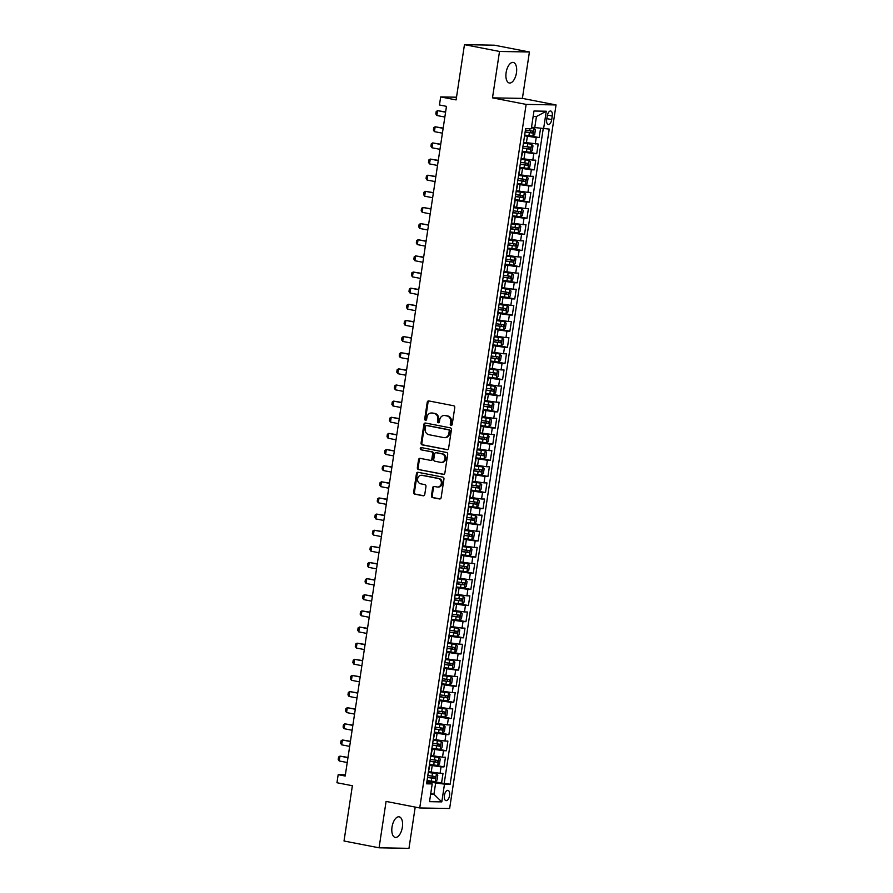 <?xml version="1.0" encoding="UTF-8"?>
<svg xmlns="http://www.w3.org/2000/svg" width="893" height="893" viewBox="0 0 893 893"><rect width="100%" height="100%" fill="white"/><g stroke="black" fill="none" stroke-linecap="round" stroke-linejoin="round"><path stroke-width="1.34" d="M451.088 425.358A1.127 0.982 -89 0 0 452.215 424.432L454.76 407.61A1.607 1.395 -89 0 0 453.622 405.757L428.852 400.935A1.607 1.395 -89 0 0 427.234 402.252L424.688 419.085A1.127 0.982 -89 0 0 426.62 419.453L426.943 417.277A5.146 4.465 -89 0 1 431.442 413.001A5.146 4.465 -89 0 1 432.123 413.068L434.188 413.47A5.146 4.465 -89 0 1 437.816 419.397L437.492 421.574A1.127 0.982 -89 0 0 439.412 421.942L439.747 419.766A5.146 4.465 -89 0 1 444.245 415.491A5.146 4.465 -89 0 1 444.915 415.558L446.98 415.959A5.146 4.465 -89 0 1 450.619 421.887L450.284 424.063A1.127 0.982 -89 0 0 451.088 425.358M402.363 827.197A10.47 5.112 101 0 0 399.193 816.827A10.47 5.112 101 0 0 392.027 827.018A10.47 5.112 101 0 0 395.197 837.388A10.47 5.112 101 0 0 402.363 827.197M516.455 72.802A10.47 5.112 101 0 0 513.285 62.432A10.47 5.112 101 0 0 506.119 72.612A10.47 5.112 101 0 0 509.289 82.993A10.47 5.112 101 0 0 516.455 72.802M449.57 795.551A5.235 2.556 101 0 0 447.985 790.361A5.235 2.556 101 0 0 444.401 795.462A5.235 2.556 101 0 0 445.987 800.653A5.235 2.556 101 0 0 449.57 795.551M431.442 495.771A1.607 1.395 -89 0 0 432.58 497.613L439.523 498.964A1.607 1.395 -89 0 0 441.142 497.658L443.966 478.961A1.607 1.395 -89 0 0 442.828 477.108L418.058 472.297A1.607 1.395 -89 0 0 416.451 473.614L413.615 492.3A1.607 1.395 -89 0 0 414.754 494.153L423.148 495.782A1.607 1.395 -89 0 0 424.767 494.465L425.972 486.473A1.607 1.395 -89 0 0 424.834 484.62L420.681 483.805A4.298 3.739 -89 0 1 417.6 479.184A4.298 3.739 -89 0 1 421.396 475.277A4.298 3.739 -89 0 1 421.954 475.333L438.262 478.503A4.298 3.739 -89 0 1 441.343 483.135A4.298 3.739 -89 0 1 437.548 487.042A4.298 3.739 -89 0 1 436.978 486.975L434.266 486.451A1.607 1.395 -89 0 0 432.647 487.768L431.442 495.771L432.245 495.782A1.607 1.395 -89 0 0 433.384 497.635L440.115 498.941M499.511 51.459L492.489 97.862L522.394 98.386L529.415 51.995L499.511 51.459L464.46 44.65L456.1 99.916L440.673 96.924L439.456 104.983L446.467 106.356L345.189 776.028L338.179 774.666L336.951 782.737L352.378 785.728L344.017 841.005L379.067 847.814L408.972 848.35L415.212 807.082M492.489 97.862L526.133 104.403L419.732 807.964L386.089 801.423L379.067 847.814M446.98 449.704A1.607 1.395 -89 0 0 448.587 448.398L451.423 429.7A1.607 1.395 -89 0 0 450.284 427.847L425.514 423.036A1.607 1.395 -89 0 0 423.896 424.354L421.072 443.04A1.607 1.395 -89 0 0 422.21 444.893L447.404 449.715M447.694 454.336L444.87 473.022A1.607 1.395 -89 0 1 443.252 474.339L418.482 469.528A1.607 1.395 -89 0 1 417.344 467.675L418.549 459.672A1.607 1.395 -89 0 1 420.168 458.355L430.214 460.308A1.607 1.395 -89 0 0 431.832 458.991L432.636 453.689A1.607 1.395 -89 0 0 431.498 451.836L421.038 449.804A1.127 0.982 -89 0 1 421.373 447.583L446.556 452.483A1.607 1.395 -89 0 1 447.694 454.336M464.46 44.65L494.365 45.186L529.415 51.995M433.674 781.509L441.555 783.049L443.017 773.36L440.07 773.305L441.042 766.853L429.366 765.156M436.119 765.379L443.988 766.908L445.462 757.231L442.504 757.175L443.486 750.723L431.81 749.015M438.552 749.238L446.433 750.767L447.895 741.09L444.948 741.034L445.92 734.582L434.255 732.885M440.997 733.097L448.878 734.638L450.34 724.949L447.393 724.904L448.364 718.441L436.688 716.744M443.441 716.967L451.311 718.497L452.773 708.819L449.826 708.763L450.809 702.311L439.133 700.614M445.875 700.826L453.756 702.356L455.218 692.678L452.271 692.622L453.242 686.17L441.566 684.473M448.319 684.697L456.2 686.226L457.662 676.537L454.704 676.492L455.687 670.029L444.011 668.332M450.753 668.556L458.634 670.085L460.096 660.407L457.149 660.351L458.131 653.899L446.455 652.203M453.197 652.415L461.078 653.955L462.541 644.266L459.594 644.21L460.565 637.758L448.889 636.062M455.642 636.285L463.512 637.814L464.985 628.136L462.027 628.08L463.009 621.628L451.333 619.921M458.076 620.144L465.956 621.673L467.419 611.995L464.472 611.939L465.443 605.487L453.778 603.791M460.52 604.003L468.401 605.543L469.863 595.854L466.916 595.81L467.887 589.347L456.211 587.65M462.965 587.873L470.834 589.402L472.308 579.724L469.35 579.669L470.332 573.217L458.656 571.509M465.398 571.732L473.279 573.261L474.741 563.583L471.794 563.528L472.765 557.076L461.101 555.379M467.843 555.602L475.723 557.132L477.186 547.442L474.228 547.398L475.21 540.935L463.534 539.238M470.276 539.461L478.157 540.991L479.619 531.313L476.672 531.257L477.655 524.805L465.979 523.108M472.721 523.32L480.601 524.85L482.064 515.172L479.117 515.116L480.088 508.664L468.412 506.967M475.165 507.191L483.035 508.72L484.508 499.031L481.55 498.986L482.533 492.534L470.857 490.826M477.599 491.05L485.479 492.579L486.942 482.901L483.995 482.845L484.966 476.393L473.301 474.696M480.043 474.909L487.924 476.449L489.386 466.76L486.439 466.715L487.411 460.252L475.735 458.555M482.488 458.779L490.357 460.308L491.831 450.63L488.873 450.574L489.855 444.122L478.179 442.415M484.921 442.638L492.802 444.167L494.264 434.489L491.317 434.433L492.289 427.981L480.624 426.285M487.366 426.497L495.247 428.037L496.709 418.348L493.762 418.304L494.733 411.84L483.057 410.144M489.81 410.367L497.68 411.896L499.142 402.218L496.195 402.163L497.178 395.711L485.502 394.014M492.244 394.226L500.125 395.755L501.587 386.077L498.64 386.022L499.611 379.57L487.935 377.873M494.689 378.096L502.569 379.625L504.032 369.936L501.073 369.892L502.056 363.429L490.38 361.732M497.122 361.955L505.003 363.484L506.465 353.807L503.518 353.751L504.489 347.299L492.824 345.602M499.567 345.814L507.447 347.355L508.91 337.666L505.963 337.61L506.934 331.158L495.258 329.461M502.011 329.684L509.881 331.214L511.354 321.536L508.396 321.48L509.378 315.028L497.702 313.32M504.445 313.543L512.325 315.073L513.788 305.395L510.841 305.339L511.812 298.887L500.147 297.19M506.889 297.402L514.77 298.943L516.232 289.254L513.285 289.209L514.256 282.746L502.58 281.049M509.334 281.273L517.203 282.802L518.666 273.124L515.719 273.068L516.701 266.616L505.025 264.92M511.767 265.132L519.648 266.661L521.11 256.983L518.163 256.927L519.134 250.475L507.47 248.779M514.212 249.002L522.092 250.531L523.555 240.842L520.597 240.797L521.579 234.334L509.903 232.638M516.645 232.861L524.526 234.39L525.988 224.712L523.041 224.656L524.024 218.205L512.348 216.508M519.09 216.72L526.97 218.26L528.433 208.571L525.486 208.516L526.457 202.064L514.781 200.367M521.534 200.59L529.404 202.119L530.877 192.441L527.919 192.386L528.902 185.934L517.226 184.226M523.968 184.449L531.848 185.978L533.311 176.301L530.364 176.245L531.335 169.793L519.67 168.096M526.412 168.308L534.293 169.849L535.755 160.16L532.808 160.115L533.78 153.652L522.104 151.955M528.857 152.178L536.726 153.708L538.2 144.03L524.012 142.367M440.07 773.305L428.841 771.697M442.504 757.175L431.274 755.556M444.948 741.034L433.719 739.426M447.393 724.904L436.164 723.285M449.826 708.763L438.597 707.156M452.271 692.622L441.042 691.015M454.704 676.492L443.486 674.874M457.149 660.351L445.92 658.744M459.594 644.21L448.364 642.603M462.027 628.08L450.809 626.462M464.472 611.939L453.242 610.332M466.916 595.81L455.687 594.191M469.35 579.669L458.12 578.061M471.794 563.528L460.565 561.92M474.228 547.398L463.009 545.779M476.672 531.257L465.443 529.649M479.117 515.116L467.887 513.508M481.55 498.986L470.332 497.368M483.995 482.845L472.765 481.238M486.439 466.715L475.21 465.097M488.873 450.574L477.643 448.956M491.317 434.433L480.088 432.826M493.762 418.304L482.533 416.685M496.195 402.163L484.966 400.555M498.64 386.022L487.411 384.414M501.073 369.892L489.855 368.273M503.518 353.751L492.289 352.143M505.963 337.61L494.733 336.002M508.396 321.48L497.178 319.861M510.841 305.339L499.611 303.732M513.285 289.209L502.056 287.591M515.719 273.068L504.489 271.461M518.163 256.927L506.934 255.32M520.597 240.797L509.378 239.179M523.041 224.656L511.812 223.049M525.486 208.516L514.256 206.908M527.919 192.386L516.701 190.767M530.364 176.245L519.134 174.637M532.808 160.115L521.579 158.496M547.253 115.945L546.706 119.495A5.079 2.478 101 0 0 548.246 124.518A5.079 2.478 101 0 0 551.718 119.584L552.254 116.034A5.079 2.478 101 0 0 550.724 111A5.079 2.478 101 0 0 547.253 115.945M526.133 104.403L556.049 104.939L449.637 808.5L419.732 807.964M441.555 783.049L450.15 784.233L549.228 129.083L531.525 127.208M450.15 784.233L444.491 784.132L441.801 801.892L429.522 801.668L432.201 783.92L426.553 783.82L525.631 128.659L531.29 128.759L533.969 111.011L546.259 111.234L543.569 128.983M531.29 136.037L539.171 137.567L536.224 137.522L524.548 135.825M524.381 136.942L523.343 143.751M536.726 153.708L533.78 153.652M534.293 169.849L531.335 169.793M531.848 185.978L528.902 185.934M529.404 202.119L526.457 202.064M526.97 218.26L524.024 218.205M524.526 234.39L521.579 234.334M522.092 250.531L519.134 250.475M519.648 266.661L516.701 266.616M517.203 282.802L514.256 282.746M514.77 298.943L511.812 298.887M512.325 315.073L509.378 315.028M509.881 331.214L506.934 331.158M507.447 347.355L504.489 347.299M505.003 363.484L502.056 363.429M502.569 379.625L499.611 379.57M500.125 395.755L497.178 395.711M497.68 411.896L494.733 411.84M495.247 428.037L492.289 427.981M492.802 444.167L489.855 444.122M490.357 460.308L487.411 460.252M487.924 476.449L484.966 476.393M485.479 492.579L482.533 492.534M483.035 508.72L480.088 508.664M480.601 524.85L477.655 524.805M478.157 540.991L475.21 540.935M475.723 557.132L472.765 557.076M473.279 573.261L470.332 573.217M470.834 589.402L467.887 589.347M468.401 605.543L465.443 605.487M465.956 621.673L463.009 621.628M463.512 637.814L460.565 637.758M461.078 653.955L458.131 653.899M458.634 670.085L455.687 670.029M456.2 686.226L453.242 686.17M453.756 702.356L450.809 702.311M451.311 718.497L448.364 718.441M448.878 734.638L445.92 734.582M446.433 750.767L443.486 750.723M443.988 766.908L441.042 766.853M444.256 783.094L543.19 128.927M539.171 137.567L540.533 128.581M430.727 793.665L433.942 794.279L435.65 782.994L426.932 781.297M534.728 127.833L536.436 116.537L533.143 116.481M522.394 98.386L556.049 104.939M345.368 774.8L338.179 774.666M456.513 97.203L440.673 96.924M430.649 794.223L433.942 794.279L441.801 801.892M426.776 782.29L432.201 783.92M520.909 159.892L522.36 153.328M518.465 176.021L519.916 169.458M516.031 192.162L517.482 185.599M513.587 208.303L515.038 201.74M511.142 224.433L512.593 217.87M508.709 240.574L510.16 234.011M506.264 256.715L507.715 250.14M503.819 272.845L505.282 266.281M501.386 288.986L502.837 282.422M498.941 305.116L500.393 298.552M496.508 321.257L497.959 314.693M494.063 337.398L495.515 330.834M491.619 353.528L493.07 346.964M489.185 369.669L490.637 363.105M486.741 385.809L488.192 379.246M484.296 401.939L485.747 395.376M481.863 418.08L483.314 411.517M479.418 434.21L480.869 427.647M476.974 450.351L478.436 443.788M474.54 466.492L475.991 459.928M472.096 482.622L473.547 476.058M469.662 498.763L471.113 492.199M467.218 514.904L468.669 508.34M464.773 531.034L466.224 524.47M462.34 547.175L463.791 540.611M459.895 563.304L461.346 556.741M457.45 579.445L458.913 572.882M455.017 595.586L456.468 589.023M452.572 611.716L454.024 605.153M450.139 627.857L451.59 621.294M447.694 643.998L449.146 637.435M445.25 660.128L446.701 653.564M442.816 676.269L444.267 669.705M440.372 692.399L441.823 685.835M437.927 708.54L439.378 701.976M435.494 724.681L436.945 718.117M433.049 740.81L434.5 734.247M430.616 756.951L432.067 750.388M428.171 773.092L429.622 766.529M435.65 782.994L444.491 784.132M536.436 116.537L546.259 111.234M451.635 425.28A1.127 0.982 -89 0 1 451.099 424.075L451.423 421.898A5.146 4.465 -89 0 0 447.784 415.971L446.98 415.959M444.245 415.491L445.049 415.502A5.146 4.465 -89 0 1 445.73 415.569L447.784 415.971M431.442 413.001L432.257 413.012A5.146 4.465 -89 0 1 432.926 413.079L434.991 413.481A5.146 4.465 -89 0 1 438.63 419.409L438.296 421.585A1.127 0.982 -89 0 0 438.843 422.791M429.075 400.979A1.607 1.395 -89 0 0 428.048 402.274L425.503 419.096A1.127 0.982 -89 0 0 426.039 420.302M425.738 423.081A1.607 1.395 -89 0 0 424.7 424.365L421.876 443.051A1.607 1.395 -89 0 0 423.014 444.904L447.56 449.681M449.224 431.073A1.127 0.982 -89 0 0 448.431 429.779L426.687 425.548A1.127 0.982 -89 0 0 425.559 426.463L425.213 428.763A5.146 4.465 -89 0 0 428.852 434.69L443.709 437.581A5.146 4.465 -89 0 0 444.39 437.648A5.146 4.465 -89 0 0 448.878 433.362L449.224 431.073L450.039 431.085A1.127 0.982 -89 0 0 449.246 429.79L448.431 429.779M427.2 425.559A1.127 0.982 -89 0 1 427.501 425.559L449.246 429.79M444.39 437.648L445.194 437.659A5.146 4.465 -89 0 0 449.692 433.384L448.878 433.362M450.039 431.085L449.692 433.384M443.832 474.306L418.482 469.528M420.391 458.399A1.607 1.395 -89 0 0 419.364 459.683L418.147 467.686A1.607 1.395 -89 0 0 419.286 469.539M431.029 460.319A1.607 1.395 -89 0 0 432.636 459.002L433.44 453.7A1.607 1.395 -89 0 0 432.301 451.847L421.038 449.804M421.697 447.65A1.127 0.982 -89 0 0 421.842 449.815M440.64 462.34A4.298 3.739 -89 0 0 441.209 462.395A4.298 3.739 -89 0 0 445.004 458.489A4.298 3.739 -89 0 0 441.923 453.867L436.175 452.74A1.607 1.395 -89 0 0 434.556 454.057L433.752 459.37A1.607 1.395 -89 0 0 434.891 461.223L440.64 462.34M441.209 462.395L442.013 462.407A4.298 3.739 -89 0 0 445.808 458.511A4.298 3.739 -89 0 0 442.727 453.878L441.923 453.867M436.565 452.751A1.607 1.395 -89 0 1 436.978 452.762L442.727 453.878M434.489 486.495A1.607 1.395 -89 0 0 433.462 487.779L432.245 495.782M437.548 487.042L438.351 487.053A4.298 3.739 -89 0 0 442.147 483.146A4.298 3.739 -89 0 0 439.077 478.525L438.262 478.503M421.396 475.277L422.199 475.288A4.298 3.739 -89 0 1 422.769 475.355L439.077 478.525M418.281 472.341A1.607 1.395 -89 0 0 417.254 473.625L414.43 492.311A1.607 1.395 -89 0 0 415.569 494.164L423.728 495.76M524.66 135.066L532.808 136.149L534.673 134.564L535.409 129.731L534.036 128.09L531.424 127.844M534.036 128.09L531.458 127.677M525.129 131.997L532.496 133.046L532.786 131.104L525.419 130.065M530.766 130.713L530.475 132.655L525.151 131.84M445.618 111.96L437.581 110.654L436.856 115.498L444.848 117.05M436.856 115.498L435.817 113.936L436.186 111.525L437.581 110.654L445.585 112.205M522.215 151.207L530.375 152.29L532.228 150.705L532.965 145.86L531.592 144.219L523.89 143.204M531.592 144.219L523.912 143.047M522.684 148.138L530.051 149.176L530.353 147.245L522.974 146.206M528.332 146.854L528.042 148.785L522.706 147.981M443.174 128.09L435.148 126.795L434.411 131.628L442.403 133.18M434.411 131.628L433.384 130.077L433.741 127.654L435.148 126.795L443.14 128.346M519.782 167.337L527.93 168.431L529.795 166.846L530.52 162.001L529.147 160.36L521.445 159.345M529.147 160.36L521.479 159.188M520.239 164.279L527.618 165.317L527.908 163.386L520.541 162.336M525.888 162.984L525.597 164.926L520.273 164.122M440.74 144.231L432.703 142.925L431.978 147.769L439.97 149.321M431.978 147.769L430.939 146.218L431.308 143.795L432.703 142.925L440.695 144.476M517.337 183.478L525.486 184.561L527.35 182.976L528.087 178.142L526.714 176.49L519.012 175.474M526.714 176.49L519.034 175.318M517.806 180.408L525.173 181.458L525.464 179.515L518.096 178.477M523.454 179.125L523.153 181.067L517.828 180.252M438.296 160.372L430.27 159.066L429.533 163.899L437.525 165.462M429.533 163.899L428.495 162.347L428.863 159.925L430.27 159.066L438.262 160.617M514.904 199.619L523.052 200.702L524.905 199.117L525.642 194.272L524.269 192.631L516.567 191.615M524.269 192.631L516.589 191.459M515.361 196.549L522.729 197.587L523.03 195.656L515.652 194.607M521.01 195.266L520.719 197.197L515.384 196.393M435.851 176.501L427.825 175.195L427.088 180.04L435.081 181.592M427.088 180.04L426.061 178.488L426.43 176.066L427.825 175.195L435.817 176.758M512.459 215.749L520.608 216.843L522.472 215.258L523.198 210.413L521.858 208.806L514.134 207.756M520.652 216.798L521.858 208.806L514.156 207.6M512.928 212.69L520.295 213.728L520.586 211.786L513.218 210.748M518.565 211.395L518.275 213.338L512.95 212.534M433.418 192.642L425.381 191.336L424.655 196.181L432.647 197.733M424.655 196.181L423.617 194.629L423.985 192.207L425.381 191.336L433.373 192.888M510.015 231.89L518.163 232.973L520.027 231.387L520.764 226.554L519.391 224.902L511.689 223.886M519.391 224.902L511.711 223.73M510.483 228.82L517.851 229.869L518.141 227.927L510.774 226.889M516.132 227.536L515.83 229.468L510.506 228.664M430.973 208.783L422.947 207.477L422.21 212.311L430.203 213.873M422.21 212.311L421.183 210.759L421.541 208.337L422.947 207.477L430.939 209.029M507.581 248.031L515.73 249.114L517.594 247.528L518.32 242.684L516.947 241.043L509.244 240.027M516.947 241.043L509.267 239.871M508.039 244.961L515.417 245.999L515.707 244.068L508.329 243.019M513.687 243.677L513.397 245.608L508.061 244.805M428.54 224.913L420.503 223.607L419.766 228.452L427.769 230.003M419.766 228.452L418.739 226.9L419.107 224.478L420.503 223.607L428.495 225.159M505.137 264.161L513.285 265.243L515.149 263.658L515.875 258.825L514.547 257.217L506.811 256.168M514.502 257.184L506.833 256.001M505.605 261.091L512.973 262.14L513.263 260.198L505.896 259.16M511.243 259.807L510.952 261.749L505.628 260.935M426.095 241.054L418.058 239.748L417.332 244.593L425.325 246.144M417.332 244.593L416.294 243.03L416.663 240.619L418.058 239.748L426.061 241.3M502.692 280.302L510.852 281.384L512.705 279.799L513.442 274.955L512.069 273.314L504.366 272.298M512.069 273.314L504.389 272.142M503.161 277.232L510.528 278.27L510.829 276.339L503.451 275.301M508.809 275.948L508.519 277.879L503.183 277.076M423.65 257.184L415.625 255.889L414.888 260.723L422.88 262.274M414.888 260.723L413.861 259.171L414.218 256.749L415.625 255.889L423.617 257.441M500.259 296.431L508.407 297.525L510.271 295.94L510.997 291.096L509.624 289.455L501.922 288.439M509.624 289.455L501.944 288.283M500.716 293.373L508.095 294.411L508.385 292.48L501.018 291.431M506.364 292.078L506.074 294.02L500.739 293.217M421.217 273.325L413.18 272.019L412.454 276.863L420.447 278.415M412.454 276.863L411.416 275.312L411.785 272.89L413.18 272.019L421.172 273.571M497.814 312.572L505.963 313.655L507.827 312.07L508.564 307.237L507.191 305.585L499.488 304.569M507.191 305.585L499.511 304.413M498.283 309.503L505.65 310.552L505.94 308.61L498.573 307.572M503.931 308.219L503.63 310.161L498.305 309.346M418.772 289.466L410.747 288.16L410.01 292.993L418.002 294.556M410.01 292.993L408.972 291.442L409.34 289.019L410.747 288.16L418.739 289.712M495.381 328.713L503.529 329.796L505.382 328.211L506.119 323.366L504.746 321.726L497.044 320.71M504.746 321.726L497.066 320.554M495.838 325.644L503.205 326.682L503.507 324.751L496.128 323.712M501.486 324.36L501.196 326.291L495.861 325.487M416.328 305.596L408.302 304.29L407.565 309.134L415.558 310.686M407.565 309.134L406.538 307.583L406.907 305.16L408.302 304.29L416.294 305.852M492.936 344.843L501.085 345.937L502.949 344.352L503.674 339.507L502.335 337.9L494.599 336.851M501.129 345.892L502.335 337.9L494.633 336.694M493.394 341.785L500.772 342.823L501.062 340.88L493.695 339.842M499.042 340.49L498.752 342.432L493.427 341.628M413.894 321.737L405.857 320.431L405.132 325.275L413.124 326.827M405.132 325.275L404.094 323.724L404.462 321.301L405.857 320.431L413.85 321.982M490.491 360.984L498.64 362.067L500.504 360.482L501.241 355.648L499.868 353.996L492.166 352.981M499.868 353.996L492.188 352.824M490.96 357.914L498.327 358.964L498.618 357.021L491.25 355.983M496.608 356.631L496.307 358.562L490.983 357.758M411.45 337.878L403.424 336.572L402.687 341.405L410.68 342.968M402.687 341.405L401.649 339.853L402.017 337.431L403.424 336.572L411.416 338.123M488.058 377.125L496.207 378.208L498.06 376.623L498.796 371.778L497.423 370.137L489.721 369.122M497.423 370.137L489.744 368.965M488.516 374.055L495.883 375.093L496.184 373.162L488.806 372.113M494.164 372.772L493.874 374.703L488.538 373.899M409.005 354.008L400.979 352.702L400.243 357.546L408.246 359.098M400.243 357.546L399.216 355.994L399.584 353.572L400.979 352.702L408.972 354.264M485.613 393.255L493.762 394.338L495.626 392.753L496.352 387.919L495.023 386.312L487.288 385.263M494.979 386.278L487.31 385.095M486.082 390.196L493.449 391.234L493.74 389.292L486.372 388.254M491.719 388.901L491.429 390.844L486.105 390.029M406.572 370.149L398.535 368.842L397.809 373.687L405.802 375.239M397.809 373.687L396.771 372.124L397.139 369.713L398.535 368.842L406.527 370.394M483.169 409.396L491.317 410.479L493.182 408.894L493.918 404.049L492.545 402.408L484.843 401.392M492.545 402.408L484.866 401.236M483.638 406.326L491.005 407.364L491.295 405.433L483.928 404.395M489.286 405.042L488.996 406.974L483.66 406.17M404.127 386.278L396.101 384.983L395.365 389.817L403.357 391.368M395.365 389.817L394.338 388.265L394.695 385.843L396.101 384.983L404.094 386.535M480.735 425.526L488.884 426.62L490.748 425.035L491.474 420.19L490.101 418.549L482.399 417.533M490.101 418.549L482.421 417.377M481.193 422.467L488.571 423.505L488.862 421.574L481.494 420.525M486.841 421.172L486.551 423.115L481.215 422.311M401.694 402.419L393.657 401.113L392.931 405.958L400.924 407.509M392.931 405.958L391.893 404.406L392.261 401.984L393.657 401.113L401.649 402.665M478.291 441.667L486.439 442.749L488.304 441.164L489.04 436.331L487.667 434.69L479.965 433.663M487.667 434.69L479.988 433.507M478.76 438.597L486.127 439.646L486.417 437.704L479.05 436.666M484.397 437.313L484.106 439.256L478.782 438.441M399.249 418.56L391.212 417.254L390.487 422.088L398.479 423.65M390.487 422.088L389.448 420.536L389.817 418.114L391.212 417.254L399.216 418.806M475.857 457.808L484.006 458.89L485.859 457.305L486.596 452.461L485.223 450.82L477.521 449.804M485.223 450.82L477.543 449.648M476.315 454.738L483.682 455.776L483.984 453.845L476.605 452.807M481.963 453.454L481.673 455.385L476.337 454.582M396.805 434.69L388.779 433.384L388.042 438.229L396.034 439.78M388.042 438.229L387.015 436.677L387.372 434.255L388.779 433.384L396.771 434.947M473.413 473.937L481.561 475.031L483.426 473.446L484.151 468.602L482.778 466.961L475.076 465.945M482.778 466.961L475.109 465.789M473.87 470.879L481.249 471.917L481.539 469.975L474.172 468.937M479.519 469.584L479.228 471.526L473.904 470.723M394.371 450.831L386.334 449.525L385.609 454.37L393.601 455.921M385.609 454.37L384.57 452.818L384.939 450.396L386.334 449.525L394.326 451.077M470.968 490.078L479.117 491.161L480.981 489.576L481.718 484.743L480.345 483.091L472.643 482.075M480.345 483.091L472.665 481.919M471.437 487.009L478.804 488.058L479.094 486.116L471.727 485.078M477.085 485.725L476.784 487.656L471.459 486.852M391.927 466.972L383.901 465.666L383.164 470.499L391.156 472.062M383.164 470.499L382.126 468.948L382.494 466.526L383.901 465.666L391.893 467.218M468.535 506.219L476.683 507.302L478.536 505.717L479.273 500.873L477.9 499.232L470.198 498.216M477.9 499.232L470.22 498.06M468.992 503.15L476.36 504.188L476.661 502.257L469.283 501.207M474.641 501.866L474.35 503.797L469.015 502.993M389.482 483.102L381.456 481.796L380.719 486.64L388.712 488.192M380.719 486.64L379.692 485.089L380.061 482.666L381.456 481.796L389.448 483.359M466.09 522.349L474.239 523.432L476.103 521.858L476.829 517.014L475.5 515.406L467.765 514.357M475.456 515.373L467.787 514.201M466.559 519.291L473.926 520.329L474.216 518.386L466.849 517.348M472.196 517.996L471.906 519.938L466.581 519.123M387.049 499.243L379.012 497.937L378.286 502.781L386.278 504.333M378.286 502.781L377.248 501.219L377.616 498.807L379.012 497.937L387.004 499.488M463.646 538.49L471.794 539.573L473.658 537.988L474.395 533.143L473.022 531.502L465.32 530.487M473.022 531.502L465.342 530.33M464.114 535.42L471.482 536.459L471.772 534.527L464.405 533.489M469.763 534.137L469.461 536.068L464.137 535.264M384.604 515.373L376.578 514.078L375.841 518.911L383.834 520.463M375.841 518.911L374.814 517.36L375.172 514.937L376.578 514.078L384.57 515.629M461.212 554.62L469.361 555.714L471.225 554.129L471.95 549.284L470.578 547.643L462.875 546.628M470.578 547.643L462.898 546.471M461.67 551.561L469.048 552.6L469.338 550.668L461.971 549.619M467.318 550.267L467.028 552.209L461.692 551.405M382.171 531.514L374.134 530.208L373.397 535.052L381.4 536.604M373.397 535.052L372.37 533.501L372.738 531.078L374.134 530.208L382.126 531.759M458.768 570.761L466.916 571.844L468.78 570.259L469.506 565.425L468.178 563.818L460.442 562.757M468.133 563.784L460.464 562.601M459.236 567.691L466.604 568.741L466.894 566.798L459.527 565.76M464.873 566.408L464.583 568.35L459.259 567.535M379.726 547.655L371.689 546.349L370.963 551.193L378.956 552.745M370.963 551.193L369.925 549.63L370.294 547.208L371.689 546.349L379.692 547.9M456.323 586.902L464.483 587.985L466.336 586.4L467.072 581.555L465.7 579.914L457.997 578.898M465.7 579.914L458.02 578.742M456.792 583.832L464.159 584.87L464.46 582.939L457.082 581.901M462.44 582.549L462.15 584.48L456.814 583.676M377.281 563.784L369.255 562.478L368.519 567.323L376.511 568.874M368.519 567.323L367.492 565.771L367.849 563.349L369.255 562.478L377.248 564.041M453.89 603.032L462.038 604.126L463.902 602.541L464.628 597.696L463.255 596.055L455.553 595.039M463.255 596.055L455.575 594.883M454.347 599.973L461.726 601.011L462.016 599.069L454.649 598.031M459.995 598.678L459.705 600.621L454.381 599.817M374.848 579.925L366.811 578.619L366.085 583.464L374.078 585.015M366.085 583.464L365.047 581.912L365.416 579.49L366.811 578.619L374.803 580.171M451.445 619.173L459.594 620.255L461.458 618.67L462.194 613.837L460.855 612.23L453.119 611.169M459.649 620.222L460.855 612.23L453.142 611.013M451.914 616.103L459.281 617.152L459.571 615.21L452.204 614.172M457.562 614.819L457.261 616.75L451.936 615.947M372.403 596.066L364.377 594.76L363.641 599.594L371.633 601.156M363.641 599.594L362.603 598.042L362.971 595.62L364.377 594.76L372.37 596.312M449.012 635.314L457.16 636.396L459.013 634.811L459.75 629.967L458.377 628.326L450.675 627.31M458.377 628.326L450.697 627.154M449.469 632.244L456.836 633.282L457.138 631.351L449.759 630.302M455.117 630.96L454.827 632.891L449.492 632.088M369.959 612.196L361.933 610.89L361.196 615.735L369.189 617.286M361.196 615.735L360.169 614.183L360.538 611.761L361.933 610.89L369.925 612.453M446.567 651.443L454.716 652.526L456.58 650.952L457.305 646.108L455.932 644.467L448.23 643.451M455.932 644.467L448.264 643.295M447.025 648.385L454.403 649.423L454.693 647.481L447.326 646.443M452.673 647.09L452.383 649.032L447.058 648.218M367.525 628.337L359.488 627.031L358.763 631.876L366.755 633.427M358.763 631.876L357.725 630.313L358.093 627.902L359.488 627.031L367.481 628.583M444.122 667.584L452.271 668.667L454.135 667.082L454.872 662.238L453.499 660.597L445.797 659.581M453.499 660.597L445.819 659.425M444.591 664.515L451.958 665.553L452.249 663.622L444.881 662.584M450.239 663.231L449.938 665.162L444.614 664.359M365.081 644.467L357.055 643.172L356.318 648.005L364.311 649.568M356.318 648.005L355.28 646.454L355.648 644.032L357.055 643.172L365.047 644.724M441.689 683.714L449.838 684.808L451.691 683.223L452.427 678.379L451.054 676.738L443.352 675.722M451.054 676.738L443.374 675.566M442.147 680.656L449.525 681.694L449.815 679.763L442.437 678.713M447.795 679.361L447.505 681.303L442.169 680.499M362.647 660.608L354.61 659.302L353.874 664.146L361.877 665.698M353.874 664.146L352.847 662.595L353.215 660.173L354.61 659.302L362.603 660.853M439.244 699.855L447.393 700.938L449.257 699.353L449.983 694.52L448.654 692.912L440.919 691.863M448.61 692.879L440.941 691.695M439.713 696.786L447.08 697.835L447.371 695.893L440.003 694.854M445.35 695.502L445.06 697.444L439.736 696.629M360.203 676.749L352.166 675.443L351.44 680.287L359.433 681.839M351.44 680.287L350.402 678.725L350.77 676.314L352.166 675.443L360.158 676.994M436.8 715.996L444.948 717.079L446.813 715.494L447.549 710.649L446.176 709.009L438.474 707.993M446.176 709.009L438.496 707.836M437.269 712.927L444.636 713.965L444.926 712.034L437.559 710.995M442.917 711.643L442.627 713.574L437.291 712.77M357.758 692.879L349.732 691.573L348.996 696.417L356.988 697.969M348.996 696.417L347.969 694.866L348.326 692.443L349.732 691.573L357.725 693.135M434.366 732.126L442.515 733.22L444.379 731.635L445.105 726.79L443.732 725.149L436.03 724.134M443.732 725.149L436.052 723.977M434.824 729.068L442.202 730.106L442.493 728.175L435.125 727.125M440.472 727.773L440.182 729.715L434.846 728.911M355.325 709.02L347.288 707.714L346.562 712.558L354.554 714.11M346.562 712.558L345.524 711.007L345.892 708.584L347.288 707.714L355.28 709.265M431.922 748.267L440.07 749.35L441.935 747.765L442.671 742.931L441.332 741.324L433.596 740.264M440.115 749.316L441.332 741.324L433.618 740.107M432.391 745.197L439.758 746.247L440.048 744.304L432.681 743.266M438.028 743.914L437.737 745.845L432.413 745.041M352.88 725.161L344.854 723.855L344.118 728.688L352.11 730.251M344.118 728.688L343.079 727.136L343.448 724.714L344.854 723.855L352.847 725.406M429.488 764.408L437.637 765.491L439.49 763.906L440.227 759.061L438.854 757.42L431.152 756.404M438.854 757.42L431.174 756.248M429.946 761.338L437.313 762.376L437.615 760.445L430.236 759.396M435.594 760.055L435.304 761.986L429.968 761.182M350.436 741.29L342.41 739.984L341.673 744.829L349.665 746.381M341.673 744.829L340.646 743.277L341.014 740.855L342.41 739.984L350.402 741.547M427.044 780.538L435.192 781.632L437.057 780.047L437.782 775.202L436.409 773.561L428.707 772.545M436.409 773.561L428.74 772.389M427.501 777.479L434.88 778.517L435.17 776.575L427.803 775.537M433.15 776.184L432.859 778.127L427.535 777.312M348.002 757.431L339.965 756.125L339.24 760.97L347.232 762.522M339.24 760.97L338.201 759.407L338.57 756.996L339.965 756.125L347.957 757.677M431.23 772.166L432.201 765.703M433.663 756.025L434.645 749.573M436.108 739.884L437.079 733.432M438.541 723.754L439.523 717.291M440.986 707.613L441.968 701.161M443.43 691.472L444.401 685.02M445.864 675.342L446.846 668.89M448.308 659.201L449.279 652.75M450.753 643.072L451.724 636.609M453.186 626.931L454.169 620.479M455.631 610.79L456.602 604.338M458.076 594.66L459.047 588.197M460.509 578.519L461.491 572.067M462.954 562.378L463.925 555.926M465.387 546.248L466.369 539.796M467.832 530.107L468.814 523.655M470.276 513.977L471.247 507.514M472.71 497.836L473.692 491.384M475.154 481.695L476.125 475.243M477.599 465.566L478.57 459.102M480.032 449.425L481.014 442.973M482.477 433.284L483.448 426.832M484.91 417.154L485.892 410.702M487.355 401.013L488.337 394.561M489.799 384.883L490.77 378.42M492.233 368.742L493.215 362.29M494.677 352.601L495.648 346.149M497.122 336.471L498.093 330.008M499.555 320.33L500.538 313.878M502 304.189L502.971 297.737M504.445 288.059L505.416 281.608M506.878 271.918L507.86 265.467M509.323 255.778L510.294 249.326M511.756 239.648L512.738 233.196M514.201 223.507L515.183 217.055M516.645 207.377L517.616 200.914M519.079 191.236L520.061 184.784M521.523 175.095L522.494 168.643M523.968 158.965L524.939 152.502M526.401 142.824L527.383 136.372M535.242 143.974L536.224 137.522M547.409 115.085L552.254 116.034M546.84 118.635L551.718 119.584M451.423 421.898L450.619 421.887M445.73 415.569L444.915 415.558M438.296 421.585L437.492 421.574M438.63 419.409L437.816 419.397M434.991 413.481L434.188 413.47M432.926 413.079L432.123 413.068M425.503 419.096L424.688 419.085M428.048 402.274L427.234 402.252M451.099 424.075L450.284 424.063M423.014 444.904L422.21 444.893M421.876 443.051L421.072 443.04M424.7 424.365L423.896 424.354M427.501 425.559L426.687 425.548M418.147 467.686L417.344 467.675M419.364 459.683L418.549 459.672M432.636 459.002L431.832 458.991M433.44 453.7L432.636 453.689M432.301 451.847L431.498 451.836M436.978 452.762L436.175 452.74M433.462 487.779L432.647 487.768M422.769 475.355L421.954 475.333M415.569 494.164L414.754 494.153M414.43 492.311L413.615 492.3M417.254 473.625L416.451 473.614M433.384 497.635L432.58 497.613M532.853 136.116L534.07 128.123M529.649 130.724L529.951 128.737M528.89 135.725L529.359 132.655M530.475 132.655L532.496 133.046M530.42 152.245L531.625 144.264M527.205 146.854L527.674 143.795M526.446 151.855L526.915 148.796M528.042 148.785L530.051 149.176M527.975 168.386L529.181 160.405M524.771 162.995L525.229 159.925M524.012 167.996L524.47 164.926M525.597 164.926L527.618 165.317M525.542 184.527L526.747 176.535M522.327 179.136L522.796 176.066M521.568 184.137L522.037 181.067M523.153 181.067L525.173 181.458M523.097 200.657L524.303 192.676M519.882 195.266L520.351 192.196M519.134 200.266L519.592 197.208M520.719 197.197L522.729 197.587M517.449 211.407L517.907 208.337M516.69 216.407L517.147 213.338M518.275 213.338L520.295 213.728M518.219 232.939L519.425 224.947M515.004 227.536L515.473 224.478M514.245 232.548L514.714 229.479M515.83 229.468L517.851 229.869M515.774 249.069L516.98 241.088M512.56 243.677L513.029 240.608M511.812 248.678L512.269 245.608M513.397 245.608L515.417 245.999M513.33 265.21L514.547 257.217M510.126 259.818L510.584 256.749M509.367 264.819L509.836 261.749M510.952 261.749L512.973 262.14M510.896 281.351L512.102 273.358M507.682 275.948L508.15 272.89M506.923 280.949L507.391 277.89M508.519 277.879L510.528 278.27M508.452 297.481L509.657 289.499M505.248 292.089L505.706 289.019M504.489 297.09L504.947 294.02M506.074 294.02L508.095 294.411M506.007 313.622L507.224 305.629M502.804 308.23L503.261 305.16M502.045 313.231L502.513 310.161M503.63 310.161L505.65 310.552M503.574 329.751L504.779 321.77M500.359 324.36L500.828 321.29M499.611 329.361L500.069 326.302M501.196 326.291L503.205 326.682M497.926 340.501L498.383 337.431M497.167 345.502L497.624 342.432M498.752 342.432L500.772 342.823M498.696 362.033L499.901 354.041M495.481 356.631L495.95 353.572M494.722 361.643L495.191 358.573M496.307 358.562L498.327 358.964M496.251 378.163L497.457 370.182M493.036 372.772L493.505 369.702M492.289 377.772L492.746 374.714M493.874 374.703L495.883 375.093M493.807 394.304L495.023 386.312M490.603 388.913L491.061 385.843M489.844 393.913L490.313 390.844M491.429 390.844L493.449 391.234M491.373 410.445L492.579 402.453M488.158 405.042L488.627 401.984M487.399 410.043L487.868 406.985M488.996 406.974L491.005 407.364M488.929 426.575L490.134 418.594M485.725 421.183L486.183 418.114M484.966 426.184L485.424 423.115M486.551 423.115L488.571 423.505M486.484 442.716L487.701 434.724M483.28 437.324L483.738 434.255M482.521 442.325L482.99 439.256M484.106 439.256L486.127 439.646M484.051 458.846L485.256 450.865M480.836 453.454L481.305 450.396M480.077 458.455L480.546 455.397M481.673 455.385L483.682 455.776M481.606 474.987L482.812 466.994M478.402 469.595L478.86 466.526M477.643 474.596L478.101 471.526M479.228 471.526L481.249 471.917M479.173 491.128L480.378 483.135M475.958 485.725L476.427 482.666M475.199 490.737L475.668 487.667M476.784 487.656L478.804 488.058M476.728 507.257L477.934 499.276M473.513 501.866L473.982 498.796M472.765 506.867L473.223 503.808M474.35 503.797L476.36 504.188M474.283 523.398L475.5 515.406M471.08 518.007L471.537 514.937M470.321 523.008L470.778 519.938M471.906 519.938L473.926 520.329M471.85 539.539L473.056 531.547M468.635 534.137L469.104 531.078M467.876 539.138L468.345 536.079M469.461 536.068L471.482 536.459M469.405 555.669L470.611 547.688M466.191 550.278L466.659 547.208M465.443 555.279L465.9 552.209M467.028 552.209L469.048 552.6M466.961 571.81L468.178 563.818M463.757 566.419L464.215 563.349M462.998 571.42L463.467 568.35M464.583 568.35L466.604 568.741M464.527 587.94L465.733 579.959M461.313 582.549L461.781 579.49M460.554 587.549L461.022 584.491M462.15 584.48L464.159 584.87M462.083 604.081L463.288 596.089M458.879 598.69L459.337 595.62M458.12 603.69L458.578 600.621M459.705 600.621L461.726 601.011M456.435 614.819L456.892 611.761M455.676 619.831L456.144 616.762M457.261 616.75L459.281 617.152M457.205 636.352L458.41 628.371M453.99 630.96L454.459 627.891M453.242 635.961L453.7 632.903M454.827 632.891L456.836 633.282M454.76 652.493L455.966 644.5M451.557 647.101L452.014 644.032M450.798 652.102L451.255 649.032M452.383 649.032L454.403 649.423M452.327 668.634L453.532 660.641M449.112 663.231L449.581 660.173M448.353 668.232L448.822 665.173M449.938 665.162L451.958 665.553M449.882 684.764L451.088 676.782M446.667 679.372L447.136 676.302M445.92 684.373L446.377 681.303M447.505 681.303L449.525 681.694M447.438 700.905L448.654 692.912M444.234 695.513L444.692 692.443M443.475 700.514L443.944 697.444M445.06 697.444L447.08 697.835M445.004 717.034L446.21 709.053M441.789 711.643L442.258 708.584M441.03 716.644L441.499 713.585M442.627 713.574L444.636 713.965M442.56 733.175L443.765 725.194M439.356 727.784L439.814 724.714M438.597 732.785L439.055 729.715M440.182 729.715L442.202 730.106M436.911 743.914L437.369 740.855M436.152 748.926L436.621 745.856M437.737 745.845L439.758 746.247M437.682 765.446L438.887 757.465M434.467 760.055L434.936 756.985M433.708 765.055L434.177 761.997M435.304 761.986L437.313 762.376M435.237 781.587L436.443 773.595M432.033 776.196L432.491 773.126M431.274 781.196L431.732 778.127M432.859 778.127L434.88 778.517M427.345 425.548L426.541 425.526M431.23 460.341L430.426 460.33M436.777 452.74L435.963 452.718"/></g></svg>
